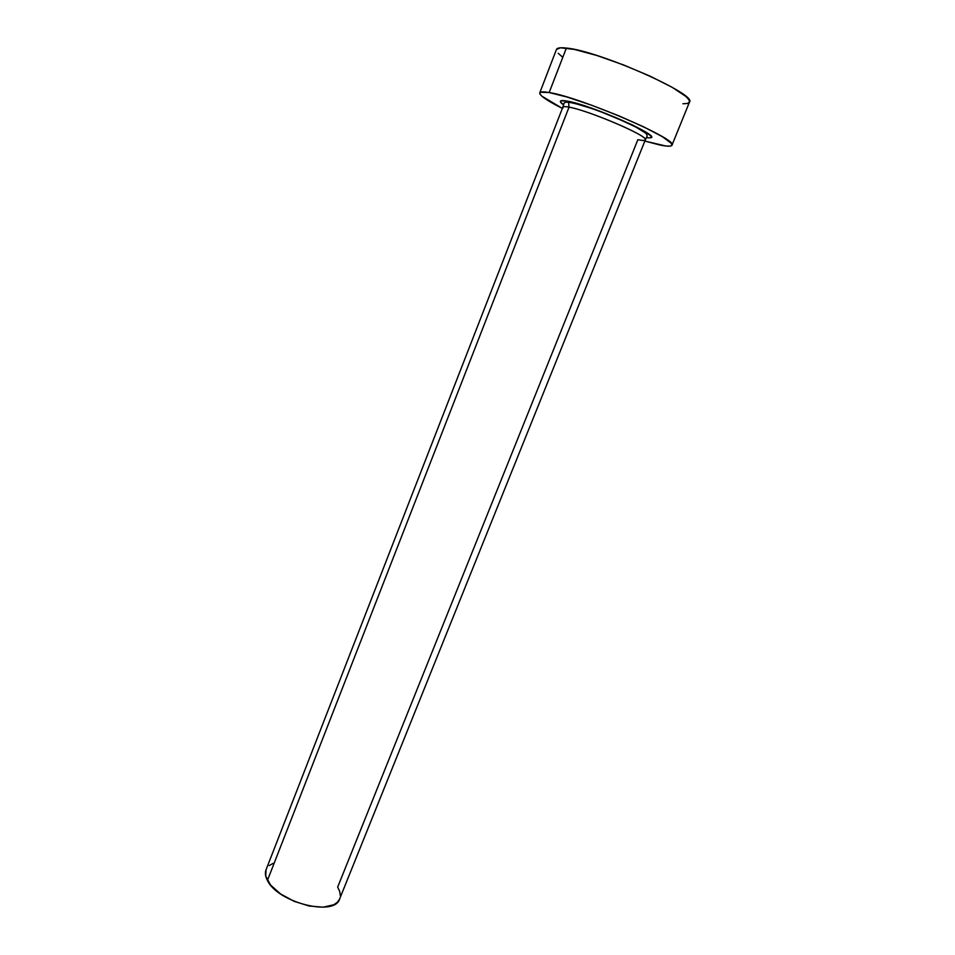 <?xml version="1.0" encoding="UTF-8"?>
<svg xmlns="http://www.w3.org/2000/svg" width="955" height="955" viewBox="0 0 955 955"><rect width="100%" height="100%" fill="white"/><g stroke="black" fill="none" stroke-linecap="round" stroke-linejoin="round"><path stroke-width="1.43" d="M340.314 895.527L339.682 891.445L337.664 887.111L637.868 139.681C643.586 140.886 646.022 140.695 645.162 139.096C643.682 133.879 587.397 110.207 569.037 107.151C565.217 106.423 563.14 106.447 562.817 107.211L266.039 869.802C264.857 872.906 265.323 876.451 267.424 880.438L569.037 107.151L267.424 880.438C277.595 902.594 334.919 916.967 339.634 898.942L645.329 139.884C649.591 136.589 588.913 110.47 569.037 107.151L568.547 102.245L567.175 101.087L560.895 100.788L560.358 101.708L563.546 104.883C558.305 101.051 559.511 99.786 567.175 101.087L568.547 102.245L569.037 107.151C564.154 106.244 562.137 106.518 562.973 107.987M556.455 49.493L560.513 47.786L574.576 49.469L596.78 55.474L623.531 64.928L650.224 76.209L672.213 87.347L685.905 96.455L688.997 99.786L689.486 102.125C697.926 94.676 598.534 50.711 566.375 48.06L549.185 92.54C580.365 97.195 679.459 139.943 671.962 145.208C671.21 146.628 666.996 146.509 659.332 144.874L644.852 141.065L665.79 145.996L670.064 146.127L671.95 145.232L671.293 143.31L662.281 136.637L643.957 126.991L619.115 115.925L591.969 105.348L567.282 97.1L549.185 92.54L566.375 48.06C560.418 47.38 557.111 47.846 556.467 49.445L539.754 92.862C540.244 91.644 543.395 91.537 549.185 92.54L540.363 92.253L539.79 93.686L541.712 96.061L562.352 108.404C547.024 100.669 539.491 95.488 539.754 92.862M650.08 137.818C664.095 137.353 591.455 104.99 567.175 101.087L596.421 109.897L631.637 124.544L644.219 131.133L650.63 135.777L651.215 137.15L650.057 137.818L646.392 137.687M682.932 103.761L687.409 103.486L689.474 102.149M558.198 53.313L562.376 56.942M339.526 899.204L337.318 902.332L333.749 904.779L323.077 907.19L309.122 905.997L294.104 901.317L280.507 893.904L270.528 884.999L265.717 876.057L266.075 869.73M269.262 865.564L273.094 863.368M645.329 139.884L646.869 136.696C647.478 135.741 646.965 134.476 645.317 132.912L635.851 127.051L617.181 118.336C596.35 109.574 580.127 104.202 568.512 102.197C565.312 102.09 563.76 102.639 563.868 103.832L562.817 107.211M689.486 102.113L671.962 145.208"/></g></svg>
